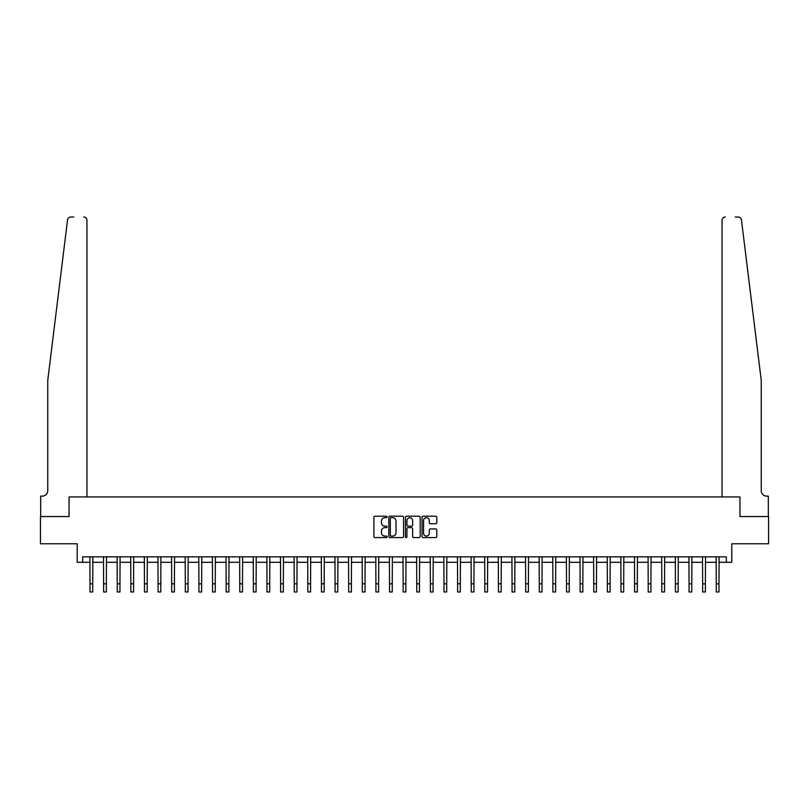 <?xml version="1.0" encoding="UTF-8"?>
<svg xmlns="http://www.w3.org/2000/svg" width="809" height="809" viewBox="0 0 809 809"><rect width="100%" height="100%" fill="white"/><g stroke="black" fill="none" stroke-linecap="round" stroke-linejoin="round"><path stroke-width="1.21" d="M387.076 516.951A0.748 0.748 0 0 0 386.328 516.203L374.971 516.203A1.072 1.072 0 0 0 373.9 517.275L373.9 536.519A1.072 1.072 0 0 0 374.971 537.581L386.328 537.581A0.748 0.748 0 0 0 387.076 536.832A0.748 0.748 0 0 0 386.328 536.084L384.851 536.084A3.418 3.418 0 0 1 381.433 532.666L381.433 531.068A3.418 3.418 0 0 1 384.851 527.64L386.328 527.64A0.748 0.748 0 0 0 387.076 526.892A0.748 0.748 0 0 0 386.328 526.143L384.851 526.143A3.418 3.418 0 0 1 381.433 522.725L381.433 521.117A3.418 3.418 0 0 1 384.851 517.699L386.328 517.699A0.748 0.748 0 0 0 387.076 516.951M435.748 523.736A1.072 1.072 0 0 0 436.809 522.675L436.809 517.275A1.072 1.072 0 0 0 435.748 516.203L423.127 516.203A1.072 1.072 0 0 0 422.055 517.275L422.055 536.519A1.072 1.072 0 0 0 423.127 537.581L435.748 537.581A1.072 1.072 0 0 0 436.809 536.519L436.809 529.996A1.072 1.072 0 0 0 435.748 528.924L430.348 528.924A1.072 1.072 0 0 0 429.276 529.996L429.276 533.232A2.862 2.862 0 0 1 426.414 536.084A2.862 2.862 0 0 1 423.552 533.232L423.552 520.561A2.862 2.862 0 0 1 426.414 517.699A2.862 2.862 0 0 1 429.276 520.561L429.276 522.675A1.072 1.072 0 0 0 430.348 523.736L435.748 523.736M73.781 217.024L70.787 217.024A3.266 3.266 0 0 0 67.541 219.896C69.473 216.478 69.473 216.478 67.541 219.896L47.751 380.402L47.751 490.679A5.451 5.451 0 0 1 42.301 496.129L40.672 496.129L40.672 516.547L69.038 516.547L40.45 516.547L40.45 543.779L77.209 543.779L77.209 562.295L82.66 562.295L82.66 556.845L726.34 556.845L726.34 562.295L731.791 562.295L731.791 543.779L768.55 543.779L768.55 516.547L739.962 516.547L739.962 496.938L722.043 496.938L722.043 220.301L722.043 496.938M86.957 496.938L86.957 220.301L86.957 496.938L69.038 496.938L69.038 516.547L69.038 496.938L739.962 496.938L739.962 516.547L768.328 516.547L768.328 496.129L766.699 496.129A5.451 5.451 0 0 1 761.249 490.679A5.451 5.451 0 0 0 766.699 496.129M403.56 517.275A1.072 1.072 0 0 0 402.498 516.203L389.877 516.203A1.072 1.072 0 0 0 388.816 517.275L388.816 536.519A1.072 1.072 0 0 0 389.877 537.581L402.498 537.581A1.072 1.072 0 0 0 403.56 536.519L403.56 517.275M406.502 516.203L419.123 516.203A1.072 1.072 0 0 1 420.184 517.275L420.184 536.519A1.072 1.072 0 0 1 419.123 537.581L413.723 537.581A1.072 1.072 0 0 1 412.651 536.519L412.651 528.712A1.072 1.072 0 0 0 411.579 527.64L407.999 527.64A1.072 1.072 0 0 0 406.937 528.712L406.937 536.832A0.748 0.748 0 0 1 406.189 537.581A0.748 0.748 0 0 1 405.44 536.832L405.44 517.275A1.072 1.072 0 0 1 406.502 516.203M82.66 562.295L90.011 562.295M92.732 562.295L103.623 562.295M106.343 562.295L117.234 562.295M119.954 562.295L130.846 562.295M133.576 562.295L144.467 562.295M147.187 562.295L158.079 562.295M160.799 562.295L171.69 562.295M174.42 562.295L185.312 562.295M188.032 562.295L198.923 562.295M201.643 562.295L212.534 562.295M215.255 562.295L226.156 562.295M228.876 562.295L239.767 562.295M242.488 562.295L253.379 562.295M256.099 562.295L266.99 562.295M269.721 562.295L280.612 562.295M283.332 562.295L294.223 562.295M296.943 562.295L307.835 562.295M310.565 562.295L321.456 562.295M324.176 562.295L335.068 562.295M337.788 562.295L348.679 562.295M351.399 562.295L362.29 562.295M365.021 562.295L375.912 562.295M378.632 562.295L389.523 562.295M392.244 562.295L403.135 562.295M405.865 562.295L416.756 562.295M419.477 562.295L430.368 562.295M433.088 562.295L443.979 562.295M446.71 562.295L457.601 562.295M460.321 562.295L471.212 562.295M473.932 562.295L484.824 562.295M487.544 562.295L498.435 562.295M501.165 562.295L512.057 562.295M514.777 562.295L525.668 562.295M528.388 562.295L539.279 562.295M542.01 562.295L552.901 562.295M555.621 562.295L566.512 562.295M569.233 562.295L580.124 562.295M582.844 562.295L593.745 562.295M596.466 562.295L607.357 562.295M610.077 562.295L620.968 562.295M623.688 562.295L634.58 562.295M637.31 562.295L648.201 562.295M650.921 562.295L661.813 562.295M664.533 562.295L675.424 562.295M678.154 562.295L689.046 562.295M691.766 562.295L702.657 562.295M705.377 562.295L716.268 562.295M718.989 562.295L726.34 562.295M391.06 517.699A0.748 0.748 0 0 0 390.312 518.448L390.312 535.336A0.748 0.748 0 0 0 391.06 536.084L392.608 536.084A3.418 3.418 0 0 0 396.026 532.666L396.026 521.117A3.418 3.418 0 0 0 392.608 517.699L391.06 517.699M412.651 520.612A2.862 2.862 0 0 0 409.789 517.75A2.862 2.862 0 0 0 406.937 520.612L406.937 525.071A1.072 1.072 0 0 0 407.999 526.143L411.579 526.143A1.072 1.072 0 0 0 412.651 525.071L412.651 520.612M89.88 556.845L90.011 583.805L92.732 583.805L92.863 556.845M90.011 583.805L90.011 591.976L92.732 591.976L92.732 583.805M86.957 220.301A3.266 3.266 0 0 0 83.691 217.024C85.663 217.237 86.745 218.329 86.957 220.301M47.751 490.679A5.451 5.451 0 0 1 42.301 496.129M754.119 322.558L741.459 219.896C739.527 216.478 739.527 216.478 741.459 219.896L761.249 380.402L761.249 490.679M735.219 217.024L738.212 217.024A3.266 3.266 0 0 1 741.459 219.896M725.309 217.024A3.266 3.266 0 0 0 722.043 220.301C722.255 218.329 723.337 217.237 725.309 217.024M103.491 556.845L103.623 583.805L106.343 583.805L106.475 556.845M103.623 583.805L103.623 591.976L106.343 591.976L106.343 583.805M117.103 556.845L117.234 583.805L119.954 583.805L120.086 556.845M117.234 583.805L117.234 591.976L119.954 591.976L119.954 583.805M130.724 556.845L130.846 583.805L133.576 583.805L133.697 556.845M130.846 583.805L130.846 591.976L133.576 591.976L133.576 583.805M144.336 556.845L144.467 583.805L147.187 583.805L147.319 556.845M144.467 583.805L144.467 591.976L147.187 591.976L147.187 583.805M157.947 556.845L158.079 583.805L160.799 583.805L160.93 556.845M158.079 583.805L158.079 591.976L160.799 591.976L160.799 583.805M171.569 556.845L171.69 583.805L174.42 583.805L174.542 556.845M171.69 583.805L171.69 591.976L174.42 591.976L174.42 583.805M185.18 556.845L185.312 583.805L188.032 583.805L188.163 556.845M185.312 583.805L185.312 591.976L188.032 591.976L188.032 583.805M198.792 556.845L198.923 583.805L201.643 583.805L201.775 556.845M198.923 583.805L198.923 591.976L201.643 591.976L201.643 583.805M212.403 556.845L212.534 583.805L215.255 583.805L215.386 556.845M212.534 583.805L212.534 591.976L215.255 591.976L215.255 583.805M226.024 556.845L226.156 583.805L228.876 583.805L229.008 556.845M226.156 583.805L226.156 591.976L228.876 591.976L228.876 583.805M239.636 556.845L239.767 583.805L242.488 583.805L242.619 556.845M239.767 583.805L239.767 591.976L242.488 591.976L242.488 583.805M253.247 556.845L253.379 583.805L256.099 583.805L256.231 556.845M253.379 583.805L253.379 591.976L256.099 591.976L256.099 583.805M266.869 556.845L266.99 583.805L269.721 583.805L269.842 556.845M266.99 583.805L266.99 591.976L269.721 591.976L269.721 583.805M280.48 556.845L280.612 583.805L283.332 583.805L283.463 556.845M280.612 583.805L280.612 591.976L283.332 591.976L283.332 583.805M294.092 556.845L294.223 583.805L296.943 583.805L297.075 556.845M294.223 583.805L294.223 591.976L296.943 591.976L296.943 583.805M307.703 556.845L307.835 583.805L310.565 583.805L310.686 556.845M307.835 583.805L307.835 591.976L310.565 591.976L310.565 583.805M321.325 556.845L321.456 583.805L324.176 583.805L324.308 556.845M321.456 583.805L321.456 591.976L324.176 591.976L324.176 583.805M334.936 556.845L335.068 583.805L337.788 583.805L337.919 556.845M335.068 583.805L335.068 591.976L337.788 591.976L337.788 583.805M348.548 556.845L348.679 583.805L351.399 583.805L351.531 556.845M348.679 583.805L348.679 591.976L351.399 591.976L351.399 583.805M362.169 556.845L362.29 583.805L365.021 583.805L365.152 556.845M362.29 583.805L362.29 591.976L365.021 591.976L365.021 583.805M375.781 556.845L375.912 583.805L378.632 583.805L378.764 556.845M375.912 583.805L375.912 591.976L378.632 591.976L378.632 583.805M389.392 556.845L389.523 583.805L392.244 583.805L392.375 556.845M389.523 583.805L389.523 591.976L392.244 591.976L392.244 583.805M403.013 556.845L403.135 583.805L405.865 583.805L405.987 556.845M403.135 583.805L403.135 591.976L405.865 591.976L405.865 583.805M416.625 556.845L416.756 583.805L419.477 583.805L419.608 556.845M416.756 583.805L416.756 591.976L419.477 591.976L419.477 583.805M430.236 556.845L430.368 583.805L433.088 583.805L433.219 556.845M430.368 583.805L430.368 591.976L433.088 591.976L433.088 583.805M443.848 556.845L443.979 583.805L446.71 583.805L446.831 556.845M443.979 583.805L443.979 591.976L446.71 591.976L446.71 583.805M457.469 556.845L457.601 583.805L460.321 583.805L460.452 556.845M457.601 583.805L457.601 591.976L460.321 591.976L460.321 583.805M471.081 556.845L471.212 583.805L473.932 583.805L474.064 556.845M471.212 583.805L471.212 591.976L473.932 591.976L473.932 583.805M484.692 556.845L484.824 583.805L487.544 583.805L487.675 556.845M484.824 583.805L484.824 591.976L487.544 591.976L487.544 583.805M498.314 556.845L498.435 583.805L501.165 583.805L501.297 556.845M498.435 583.805L498.435 591.976L501.165 591.976L501.165 583.805M511.925 556.845L512.057 583.805L514.777 583.805L514.908 556.845M512.057 583.805L512.057 591.976L514.777 591.976L514.777 583.805M525.537 556.845L525.668 583.805L528.388 583.805L528.52 556.845M525.668 583.805L525.668 591.976L528.388 591.976L528.388 583.805M539.158 556.845L539.279 583.805L542.01 583.805L542.131 556.845M539.279 583.805L539.279 591.976L542.01 591.976L542.01 583.805M552.769 556.845L552.901 583.805L555.621 583.805L555.753 556.845M552.901 583.805L552.901 591.976L555.621 591.976L555.621 583.805M566.381 556.845L566.512 583.805L569.233 583.805L569.364 556.845M566.512 583.805L566.512 591.976L569.233 591.976L569.233 583.805M579.992 556.845L580.124 583.805L582.844 583.805L582.976 556.845M580.124 583.805L580.124 591.976L582.844 591.976L582.844 583.805M593.614 556.845L593.745 583.805L596.466 583.805L596.597 556.845M593.745 583.805L593.745 591.976L596.466 591.976L596.466 583.805M607.225 556.845L607.357 583.805L610.077 583.805L610.208 556.845M607.357 583.805L607.357 591.976L610.077 591.976L610.077 583.805M620.837 556.845L620.968 583.805L623.688 583.805L623.82 556.845M620.968 583.805L620.968 591.976L623.688 591.976L623.688 583.805M634.458 556.845L634.58 583.805L637.31 583.805L637.431 556.845M634.58 583.805L634.58 591.976L637.31 591.976L637.31 583.805M648.07 556.845L648.201 583.805L650.921 583.805L651.053 556.845M648.201 583.805L648.201 591.976L650.921 591.976L650.921 583.805M661.681 556.845L661.813 583.805L664.533 583.805L664.664 556.845M661.813 583.805L661.813 591.976L664.533 591.976L664.533 583.805M675.303 556.845L675.424 583.805L678.154 583.805L678.276 556.845M675.424 583.805L675.424 591.976L678.154 591.976L678.154 583.805M688.914 556.845L689.046 583.805L691.766 583.805L691.897 556.845M689.046 583.805L689.046 591.976L691.766 591.976L691.766 583.805M702.525 556.845L702.657 583.805L705.377 583.805L705.509 556.845M702.657 583.805L702.657 591.976L705.377 591.976L705.377 583.805M716.137 556.845L716.268 583.805L718.989 583.805L719.12 556.845M716.268 583.805L716.268 591.976L718.989 591.976L718.989 583.805"/></g></svg>
